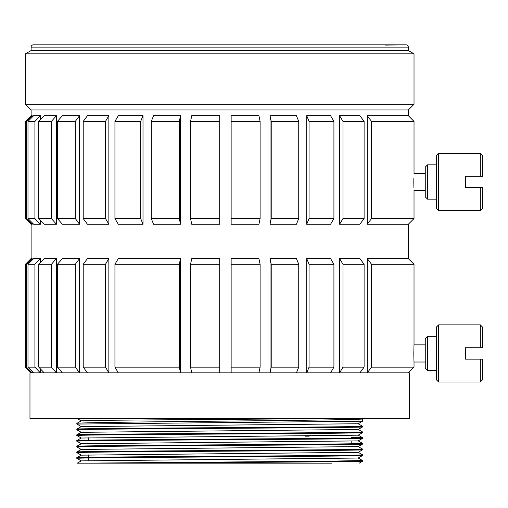 <?xml version="1.0" encoding="UTF-8"?>
<svg xmlns="http://www.w3.org/2000/svg" width="508" height="508" viewBox="0 0 508 508"><rect width="100%" height="100%" fill="white"/><g stroke="black" fill="none" stroke-linecap="round" stroke-linejoin="round"><path stroke-width="0.76" d="M114.941 264.274L118.307 258.559L180.499 258.559L180.499 372.859L179.311 367.144L179.311 264.274L114.941 264.274L114.941 367.144L179.311 367.144M180.499 258.559L179.311 264.274M371.507 367.144L367.252 372.859L367.252 258.559L408.305 258.559L414.02 264.274L371.507 264.274L371.507 367.144L414.02 367.144L408.305 372.859M359.861 372.859L364.109 367.144L342.97 367.144L339.604 372.859L339.604 258.559L359.861 258.559L364.109 264.274L364.109 367.144M330.562 372.859L333.921 367.144L309.048 367.144L306.718 372.859L306.718 258.559L330.562 258.559L333.921 264.274L333.921 367.144M296.418 372.859L298.742 367.144L271.221 367.144L270.027 372.859L270.027 258.559L296.418 258.559L298.742 264.274L298.742 367.144M258.921 372.859L260.109 367.144L231.14 367.144L231.14 372.859L231.14 258.559L258.921 258.559L260.109 264.274L260.109 367.144M219.71 372.859L219.71 367.144L190.564 367.144L191.751 372.859M114.941 367.144L118.307 372.859M108.858 258.559L105.499 264.274L83.21 264.274L87.465 258.559L108.858 258.559L108.858 372.859L105.499 367.144L83.21 367.144L87.465 372.859M79.559 258.559L75.311 264.274L57.442 264.274L62.395 258.559L79.559 258.559L79.559 372.859L75.311 367.144L57.442 367.144L62.395 372.859M56.382 258.559L51.435 264.274L38.76 264.274L44.209 258.559L56.382 258.559L56.382 372.859L51.435 367.144L38.76 367.144L44.209 372.859M40.348 368.802L40.348 372.859L34.912 367.144L27.991 367.144L33.687 372.859M32.15 371.31L32.15 372.859L26.467 367.144L25.4 367.144L31.115 372.859M409.448 372.859L29.972 372.859L29.972 418.579L409.448 418.579L409.448 372.859M331.756 463.169L77.248 463.169L81.223 460.877L358.197 458.038L362.585 455.498L362.585 454.838C365.03 455.308 295.573 455.797 219.285 456.267C142.888 456.743 74.905 457.219 76.835 457.695L81.223 455.162L358.197 452.323L362.585 454.838M81.845 463.169L327.209 461.207L362.585 460.553L362.579 461.22L341.84 461.709L141.446 463.169M81.223 449.44L358.197 446.608L362.585 449.123C365.03 449.593 295.573 450.082 219.285 450.552C142.888 451.028 74.905 451.504 76.835 451.98L81.223 449.44L76.867 446.945M358.197 452.317L362.585 449.783L362.585 449.123M351.155 443.04L362.585 443.408C364.554 443.884 296.069 444.36 219.716 444.837C143.364 445.313 74.867 445.789 76.835 446.265L76.841 446.932M76.867 452.66L76.835 451.98M362.585 455.498C364.554 455.974 296.056 456.451 219.71 456.927C143.364 457.403 74.867 457.879 76.835 458.356L76.835 457.695M76.848 446.259L81.223 443.732L76.835 441.211L76.835 440.55C74.867 440.074 143.364 439.598 219.71 439.122C296.056 438.645 364.554 438.169 362.585 437.693L362.585 438.353C364.554 438.829 296.062 439.306 219.716 439.782C143.364 440.258 74.867 440.734 76.835 441.211L81.223 443.744L358.197 440.893L362.585 438.353M76.835 446.926C74.867 446.449 143.339 445.973 219.697 445.497C296.043 445.021 364.554 444.544 362.585 444.068L362.585 443.408M76.835 429.781C74.86 429.304 143.351 428.828 219.704 428.352C296.05 427.876 364.554 427.399 362.585 426.923L362.585 426.263C365.138 426.733 295.408 427.222 219.196 427.698C143.059 428.168 74.886 428.644 76.835 429.12L76.841 429.787L81.217 432.314L358.197 429.463L362.572 426.93M76.873 424.085L76.854 423.38L81.217 420.865C80.131 420.516 115.957 420.154 167.907 419.792L334.982 418.579M76.848 424.072L81.229 426.599L358.197 423.748L362.585 426.263M362.585 432.638L362.585 431.978C365.138 432.448 295.408 432.937 219.196 433.413C143.059 433.883 74.886 434.359 76.835 434.835L76.835 435.496C74.867 435.019 143.364 434.543 219.71 434.067C296.056 433.591 364.554 433.114 362.585 432.638L358.197 435.172L362.572 437.686L351.155 437.325M76.873 435.515L81.229 438.029L358.197 435.178M305.435 436.848L309.207 436.88M362.585 449.783C364.554 450.259 296.05 450.736 219.704 451.212C143.351 451.688 74.867 452.164 76.835 452.641M81.229 438.017L76.835 440.55M81.217 432.302L76.835 434.835M81.229 426.587L76.835 429.12M76.835 423.405C74.352 422.599 154.203 421.799 235.693 420.992C317.729 420.186 379.711 419.379 359.016 418.579M362.585 421.208L362.522 418.852M358.204 423.742L362.579 421.215L76.835 424.066M32.15 260.102L32.15 258.559L31.115 258.559L31.115 224.269L32.15 224.269L26.467 218.554L25.4 218.554L31.115 224.269M26.467 218.554L26.467 121.399L32.15 115.684L31.115 115.684L31.115 109.969L408.305 109.969L408.305 115.684L414.02 121.399L371.507 121.399L371.507 218.554L414.02 218.554L408.305 224.269L408.305 258.559M371.507 218.554L367.252 224.269L408.305 224.269M339.604 224.269L359.861 224.269L364.109 218.554L342.97 218.554L339.604 224.269L339.604 115.684L359.861 115.684L364.109 121.399L364.109 218.554M306.718 224.269L330.562 224.269L333.921 218.554L309.048 218.554L306.718 224.269L306.718 115.684L330.562 115.684L333.921 121.399L333.921 218.554M270.027 224.269L296.418 224.269L298.742 218.554L271.221 218.554L270.027 224.269L270.027 115.684L296.418 115.684L298.742 121.399L298.742 218.554M231.14 224.269L258.921 224.269L260.109 218.554L231.14 218.554L231.14 224.269L231.14 121.399L260.109 121.399L260.109 218.554M191.751 224.269L219.71 224.269L219.71 218.554L190.564 218.554L191.751 224.269M153.587 224.269L180.499 224.269L179.311 218.554L151.257 218.554L153.587 224.269M118.307 224.269L143.002 224.269L140.678 218.554L114.941 218.554L118.307 224.269M87.465 224.269L108.858 224.269L105.499 218.554L83.21 218.554L87.465 224.269M62.395 224.269L79.559 224.269L75.311 218.554L57.442 218.554L62.395 224.269M44.209 224.269L56.382 224.269L51.435 218.554L38.76 218.554L44.209 224.269M33.687 224.269L40.348 224.269L34.912 218.554L27.991 218.554L33.687 224.269M371.507 121.399L367.252 115.684L367.252 224.269M413.868 185.725L413.83 181.991C414.039 193.053 414.039 193.053 413.83 181.991C414.039 170.929 414.039 170.929 413.83 181.991L413.861 178.448M413.925 187.935L413.868 185.801M364.109 121.399L342.97 121.399L342.97 218.554M333.921 121.399L309.048 121.399L309.048 218.554M298.742 121.399L271.221 121.399L271.221 218.554M219.71 121.399L190.564 121.399L191.751 115.684L219.71 115.684L219.71 218.554M190.564 121.399L190.564 218.554M179.311 121.399L151.257 121.399L153.587 115.684L180.499 115.684L179.311 121.399L179.311 218.554M151.257 121.399L151.257 218.554M140.678 121.399L114.941 121.399L118.307 115.684L143.002 115.684L140.678 121.399L140.678 218.554M114.941 121.399L114.941 218.554M105.499 121.399L83.21 121.399L87.465 115.684L108.858 115.684L105.499 121.399L105.499 218.554M83.21 121.399L83.21 218.554M75.311 121.399L57.442 121.399L62.395 115.684L79.559 115.684L75.311 121.399L75.311 218.554M57.442 121.399L57.442 218.554M51.435 121.399L38.76 121.399L44.209 115.684L56.382 115.684L51.435 121.399L51.435 218.554M38.76 121.399L38.76 218.554M34.912 121.399L27.991 121.399L33.687 115.684L40.348 115.684L34.912 121.399L34.912 218.554M27.991 121.399L27.991 218.554M26.467 121.399L25.4 121.399L25.4 218.554M427.546 164.846L427.546 199.136L425.26 196.85L425.26 167.132L427.546 164.846L436.334 164.846M438.62 153.416L438.62 210.566L436.334 208.28L436.334 155.702L438.62 153.416L480.314 153.416L480.314 176.276L480.314 153.416L482.6 155.702L482.6 176.276L480.314 176.276L482.6 176.276M465.455 176.276L480.314 176.276L465.455 176.276L465.455 187.706L480.314 187.706L480.314 210.566L480.314 187.706L482.6 187.706L480.314 187.706M482.6 187.706L482.6 208.28L480.314 210.566L438.62 210.566M367.252 115.684L408.305 115.684M339.604 115.684L342.97 121.399M306.718 115.684L309.048 121.399M270.027 115.684L271.221 121.399M231.14 115.684L231.14 121.399L231.14 115.684L258.921 115.684L260.109 121.399M32.15 115.684L32.15 117.227M32.15 222.72L32.15 224.269M34.912 264.274L27.991 264.274L33.687 258.559L40.348 258.559L34.912 264.274L34.912 367.144M40.348 262.611L40.348 258.559M219.71 367.144L219.71 264.274L190.564 264.274L191.751 258.559L219.71 258.559L219.71 264.274L219.71 258.559M180.499 115.684L180.499 224.269M143.002 115.684L143.002 224.269M108.858 115.684L108.858 224.269M79.559 115.684L79.559 224.269M56.382 115.684L56.382 224.269M40.348 115.684L40.348 119.736M40.348 220.212L40.348 224.269M413.899 358.699L413.83 353.441C413.988 362.915 414.084 366.084 413.83 353.441L413.83 353.365M413.83 353.441C413.988 343.967 414.084 340.798 413.83 353.441M364.109 264.274L342.97 264.274L342.97 367.144M333.921 264.274L309.048 264.274L309.048 367.144M298.742 264.274L271.221 264.274L271.221 367.144M260.109 264.274L231.14 264.274L231.14 258.559M190.564 264.274L190.564 367.144M105.499 264.274L105.499 367.144M83.21 264.274L83.21 367.144M75.311 264.274L75.311 367.144M57.442 264.274L57.442 367.144M51.435 264.274L51.435 367.144M38.76 264.274L38.76 367.144M27.991 264.274L27.991 367.144M32.15 258.559L26.467 264.274L26.467 367.144M26.467 264.274L25.4 264.274L25.4 367.144M367.252 258.559L371.507 264.274M339.604 258.559L342.97 264.274M306.718 258.559L309.048 264.274M270.027 258.559L271.221 264.274M427.546 370.586L425.26 368.3L425.26 338.582L427.546 336.296L427.546 370.586L436.334 370.586M438.62 382.016L436.334 379.73L436.334 327.152L438.62 324.866L438.62 382.016L480.314 382.016L480.314 359.156L482.6 359.156L465.455 359.156L465.455 347.726L480.314 347.726L480.314 324.866L438.62 324.866M480.314 382.016L482.6 379.73L482.6 359.156M482.6 347.726L480.314 347.726L482.6 347.726L482.6 327.152L480.314 324.866M408.305 109.969L414.02 104.254L25.4 104.254L31.115 109.969M414.02 104.254L414.02 53.848L25.4 53.848L31.115 50.546L31.115 47.117L408.305 47.117L408.305 50.546L31.115 50.546M25.4 104.254L25.4 53.848M414.02 53.848L408.305 50.546M50.578 44.831L33.401 44.831A2.286 2.286 0 0 0 31.115 47.117M33.401 44.831L406.019 44.831A2.286 2.286 0 0 1 408.305 47.117M406.019 44.831L385.439 45.079M82.086 44.831L385.87 44.831M77.222 418.573L81.223 420.884L77.229 418.579M351.155 441.173L351.155 443.776M362.572 460.546L358.197 458.019M362.572 444.075L358.197 446.602M81.223 460.889L76.848 458.362M81.223 455.174L76.848 452.647M359.207 463.169L362.572 461.22M362.045 418.579L362.553 418.878M358.204 440.874L362.579 443.395M358.197 429.444L362.572 431.971M88.265 437.731L88.265 440.182M88.265 454.876L88.265 457.327M88.265 457.987L88.265 460.591M414.02 121.399L414.02 173.419L425.26 173.419M425.26 190.564L414.02 190.564L414.02 218.554M427.546 199.136L436.334 199.136M31.115 115.684L25.4 121.399M414.02 264.274L414.02 344.869L425.26 344.869M425.26 362.014L414.02 362.014L414.02 367.144M31.115 258.559L25.4 264.274M427.546 336.296L436.334 336.296"/></g></svg>
